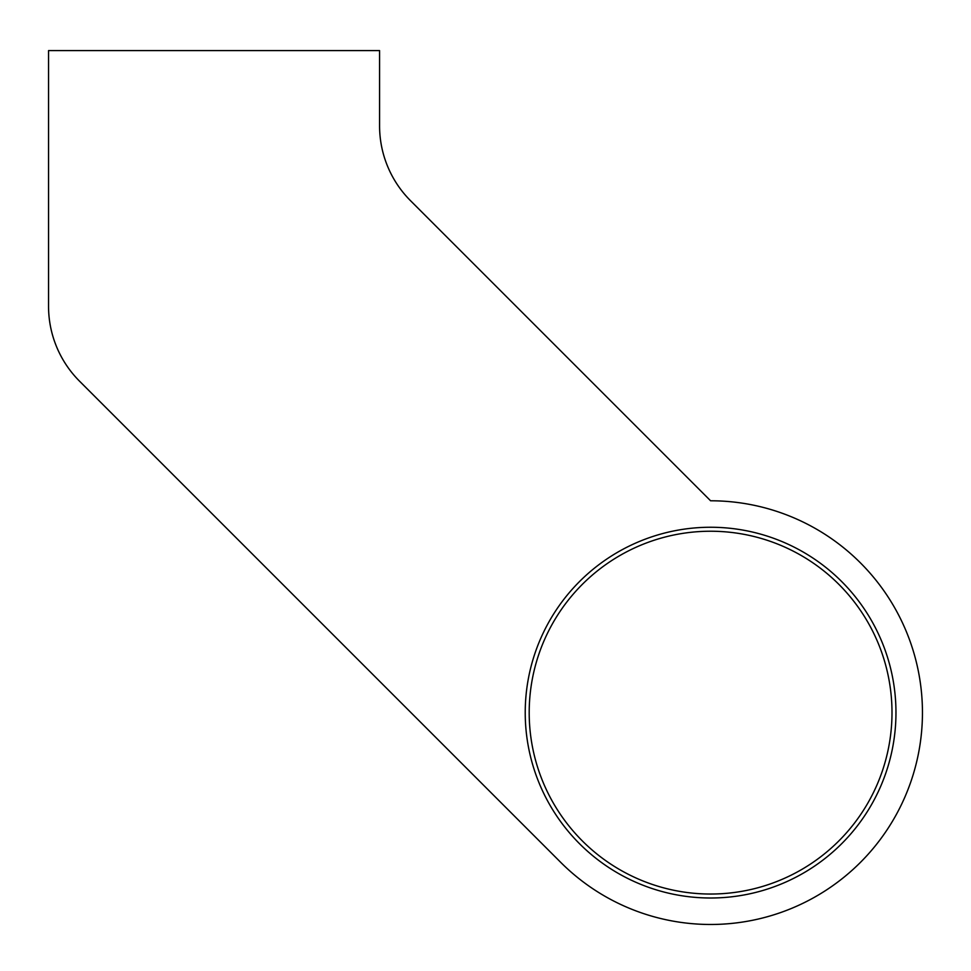 <?xml version="1.0" encoding="UTF-8"?>
<svg xmlns="http://www.w3.org/2000/svg" width="971" height="971" viewBox="0 0 971 971"><rect width="100%" height="100%" fill="white"/><g stroke="black" fill="none" stroke-linecap="round" stroke-linejoin="round"><path stroke-width="1.46" d="M922.45 712.629A211.86 211.86 0 0 1 560.789 862.43L79.573 381.215A105.924 105.924 0 0 1 48.55 306.314L48.55 50.589L379.576 50.589L379.576 125.878A105.924 105.924 0 0 0 410.599 200.779L710.59 500.781A211.86 211.86 0 0 1 922.45 712.629A211.86 211.86 0 0 0 710.59 500.781L410.599 200.779A105.924 105.924 0 0 1 379.576 125.878M895.966 712.629A185.376 185.376 0 0 1 710.59 898.005A185.376 185.376 0 0 1 525.226 712.629A185.376 185.376 0 0 1 710.59 527.253A185.376 185.376 0 0 1 895.966 712.629M529.195 712.629A181.395 181.395 0 0 0 710.59 894.036A181.395 181.395 0 0 0 891.997 712.629A181.395 181.395 0 0 0 710.59 531.234A181.395 181.395 0 0 0 529.195 712.629M79.573 381.215L560.789 862.43"/></g></svg>
